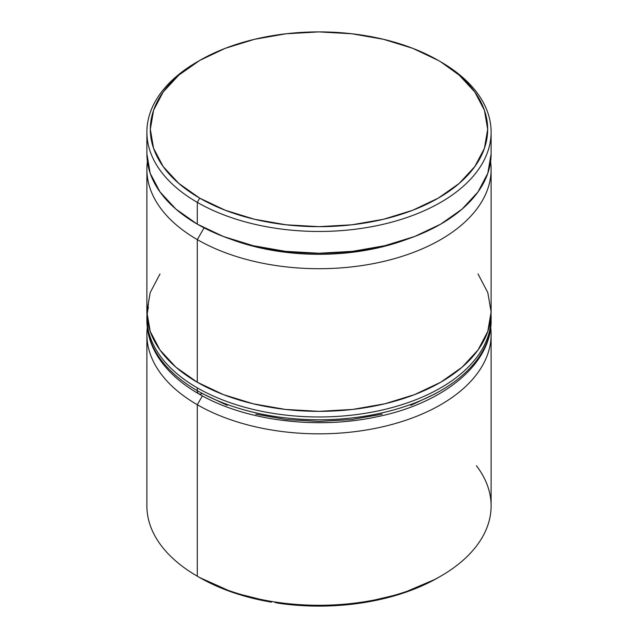 <?xml version="1.0" encoding="UTF-8"?>
<svg xmlns="http://www.w3.org/2000/svg" width="638" height="638" viewBox="0 0 638 638"><rect width="100%" height="100%" fill="white"/><g stroke="black" fill="none" stroke-linecap="round" stroke-linejoin="round"><path stroke-width="0.96" d="M197.294 239.601A172.116 99.368 0 0 0 390.998 259.594A172.116 99.368 0 0 0 490.598 161.613A172.116 99.368 180 0 1 491.116 169.333A172.116 99.368 180 0 1 384.866 261.141A172.116 99.368 180 0 1 197.294 239.601L197.294 382.242A172.116 99.368 0 0 0 384.866 403.782A172.116 99.368 0 0 0 491.116 311.974L487.807 331.361L478.014 350.007L462.111 367.185L440.706 382.242L414.62 394.603L384.866 403.782L352.575 409.436L319 411.35L285.425 409.436L253.134 403.782L223.38 394.603L197.294 382.242L197.294 239.601A172.116 99.368 180 0 1 146.884 169.333A172.116 99.368 180 0 1 147.402 161.613A172.116 99.368 0 0 0 197.294 239.601L204.08 227.854L197.294 239.601M407.259 239.186A161.789 93.411 180 0 1 230.741 239.186A161.789 93.411 0 0 0 407.259 239.186M476.419 465.732A172.116 99.368 180 0 1 440.706 576.178A172.116 99.368 180 0 1 197.294 576.178A172.116 99.368 0 0 0 384.866 597.718A172.116 99.368 0 0 0 491.116 505.91L491.116 334.464A172.116 99.368 180 0 1 384.866 426.272A172.116 99.368 180 0 1 197.294 404.731L202.398 395.887L197.294 404.731A172.116 99.368 0 0 0 390.344 424.892A172.116 99.368 0 0 0 490.702 327.573M435.435 579.184L439.008 577.159L435.435 579.184L401.613 593.627L362.655 602.79L320.986 606.1L279.189 603.357A168.671 97.383 0 0 0 435.435 579.184M275.074 602.519L279.189 603.357L275.074 602.519M199.726 577.581A168.671 97.383 0 0 0 271.525 602.168L232.95 592.479L199.726 577.581M199.726 60.427L197.294 61.83A172.116 99.368 0 0 0 197.294 202.358L199.726 198.147A168.671 97.383 180 0 1 199.726 60.427A168.671 97.383 180 0 1 438.274 60.427L412.714 48.313L383.55 39.317L351.905 33.774L319 31.9L286.095 33.774L254.45 39.317L225.286 48.313L199.726 60.427L178.752 75.18L163.168 92.016L153.567 110.286L150.329 129.283L153.567 148.279L163.168 166.55L178.752 183.385L199.726 198.147L225.286 210.253L254.45 219.257L286.095 224.799L319 226.665L351.905 224.799L383.55 219.257L412.714 210.253L438.274 198.147L459.248 183.385L474.831 166.55L484.433 148.279L487.671 129.283L484.433 110.286L474.831 92.016L459.248 75.18L440.706 61.83A172.116 99.368 0 0 0 439.478 61.128A172.116 99.368 180 0 1 440.706 61.83L438.274 60.427A168.671 97.383 180 0 1 438.266 198.147A168.671 97.383 180 0 1 199.726 198.147L197.294 202.358A172.116 99.368 0 0 0 440.706 202.358A172.116 99.368 0 0 0 440.706 61.83L440.706 61.83A172.116 99.368 180 0 1 491.116 132.098A172.116 99.368 180 0 1 384.866 223.898A172.116 99.368 180 0 1 197.294 202.358L197.294 224.145A172.116 99.368 0 0 0 384.866 245.686A172.116 99.368 0 0 0 491.116 153.878L487.807 173.265L478.014 191.902L462.111 209.081L440.706 224.145L414.62 236.499L384.866 245.686L352.575 251.34L319 253.246L285.425 251.34L253.134 245.686L223.38 236.499L197.294 224.145L197.294 202.358A172.116 99.368 180 0 1 146.884 132.098A172.116 99.368 180 0 1 198.522 61.128M197.294 404.731L197.294 576.178L197.294 404.731A172.116 99.368 180 0 1 146.884 334.464A172.116 99.368 180 0 1 147.298 327.573A172.116 99.368 0 0 0 197.294 404.731M146.884 153.878A172.116 99.368 0 0 0 197.294 224.145L175.889 209.081L159.986 191.902L150.193 173.265L146.884 153.878L146.884 132.098M146.884 169.333L146.884 311.974A172.116 99.368 0 0 0 197.294 382.242L175.889 367.185L159.986 350.007L150.193 331.361L146.884 311.974L150.193 292.587L159.986 273.949M478.014 273.949L487.807 292.587L491.116 311.974L491.116 169.333M146.884 334.464L146.884 505.91A172.116 99.368 0 0 0 197.294 576.178L197.294 576.178M489.553 333.762A172.116 99.368 180 0 1 374.012 414.564A172.116 99.368 180 0 1 197.294 390.671A6.882 3.972 120 0 0 198.721 393.829A6.882 3.972 -60 0 1 197.294 390.671A172.116 99.368 0 0 0 384.866 412.212A172.116 99.368 0 0 0 491.116 320.412C491.842 364.178 442.892 403.766 376.037 416.973C315.69 429.837 244.003 420.522 198.721 393.829C180.745 383.438 167.188 371.133 158.049 356.929C150.656 345.254 146.931 333.084 146.884 320.412A172.116 99.368 0 0 0 197.294 390.671L197.294 387.864A172.116 99.368 0 0 0 374.012 411.757A172.116 99.368 0 0 0 489.553 330.947M491.045 314.789A172.116 99.368 180 0 1 491.116 317.596A172.116 99.368 180 0 1 384.866 409.405A172.116 99.368 180 0 1 197.294 387.864L197.294 390.671A172.116 99.368 180 0 1 148.447 307.061M148.447 304.246A172.116 99.368 0 0 0 197.294 387.864A172.116 99.368 180 0 1 146.884 317.596L146.884 320.412M198.721 393.829A6.882 3.972 -60 0 0 202.166 393.486L227.2 405.345M255.766 414.166L286.765 419.597L319 421.423L351.235 419.597L382.234 414.166M410.8 405.345L435.834 393.486M439.008 577.159L440.706 576.178M491.116 132.098L491.116 153.878M491.116 320.412L491.053 314.741M146.947 314.733L146.884 317.596"/></g></svg>
